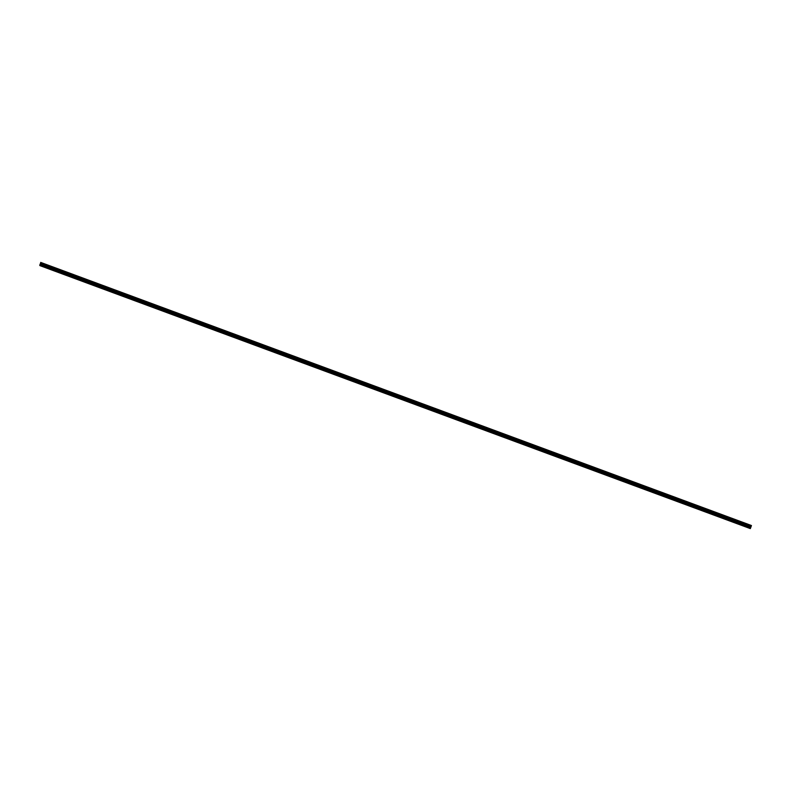 <?xml version="1.0" encoding="UTF-8"?>
<svg xmlns="http://www.w3.org/2000/svg" width="791" height="791" viewBox="0 0 791 791"><rect width="100%" height="100%" fill="white"/><g stroke="black" fill="none" stroke-linecap="round" stroke-linejoin="round"><path stroke-width="1.19" d="M745.32 524.562L744.815 525.362L745.152 524.453L751.055 526.677L751.381 525.54L40.994 262.572L39.777 265.203M733.475 520.171L732.921 520.953L733.316 520.073L744.954 524.423M721.639 515.791L721.135 516.592L721.481 515.692L733.109 520.043M709.794 511.411L709.3 512.212L709.636 511.302L721.273 515.653M697.959 507.031L697.454 507.822L697.8 506.922L709.428 511.273M686.113 502.641L685.56 503.422L685.955 502.542L697.593 506.893M674.278 498.261L673.774 499.062L674.12 498.162L685.748 502.512M662.443 493.881L661.938 494.682L662.275 493.772L673.912 498.122M650.597 489.5L650.044 490.272L650.439 489.392L662.077 493.742M638.762 485.11L638.199 485.892L638.594 485.012L650.232 489.362M626.917 480.73L626.423 481.531L626.759 480.621L638.396 484.982M615.082 476.35L614.577 477.151L614.914 476.241L626.551 480.592M603.236 471.96L602.683 472.741L603.078 471.861L614.716 476.212M591.401 467.58L590.897 468.381L591.243 467.481L602.871 471.832M579.556 463.2L579.061 464.001L579.398 463.091L591.035 467.441M567.72 458.82L567.216 459.611L567.562 458.711L579.19 463.061M555.875 454.43L555.322 455.211L555.717 454.331L567.355 458.681M544.04 450.049L543.536 450.85L543.882 449.95L555.509 454.301M532.205 445.669L531.7 446.47L532.036 445.56L543.674 449.911M520.359 441.289L519.806 442.06L520.201 441.18L531.839 445.531M508.524 436.899L507.96 437.68L508.356 436.8L519.994 441.151M496.679 432.519L496.184 433.32L496.521 432.41L508.158 436.77M484.843 428.139L484.339 428.94L484.685 428.03L496.313 432.38M472.998 423.749L472.445 424.53L472.84 423.65L484.478 428M461.163 419.368L460.659 420.169L461.005 419.27L472.632 423.62M449.318 414.988L448.823 415.789L449.159 414.88L460.797 419.23M437.482 410.608L436.978 411.399L437.324 410.499L448.952 414.85M425.637 406.218L425.083 406.999L425.479 406.119L437.116 410.47M413.802 401.838L413.298 402.639L413.644 401.739L425.271 406.09M401.966 397.458L401.462 398.259L401.798 397.349L413.436 401.699M390.121 393.078L389.567 393.849L389.963 392.969L401.601 397.319M378.286 388.688L377.722 389.469L378.118 388.589L389.755 392.939M366.441 384.307L365.946 385.108L366.282 384.199L377.92 388.559M354.605 379.927L354.101 380.728L354.447 379.818L366.075 384.169M342.76 375.537L342.206 376.318L342.602 375.438L354.239 379.789M330.925 371.157L330.42 371.958L330.767 371.058L342.394 375.409M319.08 366.777L318.585 367.578L318.921 366.668L330.559 371.019M307.244 362.397L306.74 363.188L307.086 362.288L318.714 366.638M295.409 358.007L294.845 358.788L295.241 357.908L306.878 362.258M283.564 353.626L283.059 354.427L283.405 353.528L295.043 357.878M271.728 349.246L271.224 350.047L271.56 349.138L283.198 353.488M259.883 344.866L259.329 345.637L259.725 344.757L271.362 349.108M248.048 340.476L247.484 341.257L247.88 340.377L259.517 344.728M236.202 336.096L235.708 336.897L236.044 335.997L247.682 340.348M224.367 331.716L223.863 332.517L224.209 331.607L235.837 335.957M212.522 327.326L211.968 328.107L212.364 327.227L224.001 331.577M200.687 322.946L200.182 323.746L200.528 322.847L212.156 327.197M188.841 318.565L188.347 319.366L188.683 318.457L200.321 322.817M177.006 314.185L176.502 314.986L176.848 314.076L188.476 318.427M165.171 309.795L164.607 310.576L165.003 309.696L176.64 314.047M153.325 305.415L152.831 306.216L153.167 305.316L164.805 309.667M141.49 301.035L140.986 301.836L141.322 300.926L152.96 305.277M129.645 296.655L129.091 297.426L129.487 296.546L141.124 300.896M117.81 292.265L117.246 293.046L117.651 292.166L129.279 296.516M105.964 287.884L105.47 288.685L105.806 287.786L117.444 292.136M94.129 283.504L93.625 284.305L93.971 283.396L105.599 287.746M82.284 279.124L81.73 279.895L82.126 279.015L93.763 283.366M70.448 274.734L69.944 275.535L70.29 274.635L81.918 278.986M58.603 270.354L58.109 271.155L58.445 270.245L70.083 274.606M46.264 266.775L46.61 265.865L46.264 266.775M40.677 262.889L751.381 525.54M39.758 265.222L40.677 262.869M751.074 525.382L40.677 262.404L751.124 525.451M39.926 265.618L750.323 528.596L751.055 526.677M46.521 265.845L46.086 266.656L40.361 264.53M46.768 265.974L58.237 270.215M40.697 263.66L751.084 526.628M40.667 263.71L46.402 265.835M46.461 266.794L57.931 271.036L58.356 270.225M58.297 271.175L69.776 275.426L70.201 274.606M70.142 275.555L81.611 279.806L82.037 278.996M81.977 279.945L93.457 284.187L93.882 283.376M93.822 284.325L105.292 288.577L105.717 287.756M105.658 288.705L117.127 292.957L117.562 292.136M117.493 293.095L128.973 297.337L129.398 296.526M129.338 297.475L140.808 301.717L141.233 300.906M141.174 301.855L152.653 306.107L153.078 305.286M153.019 306.236L164.488 310.487L164.914 309.667M164.854 310.626L176.334 314.867L176.759 314.057M176.7 315.006L188.169 319.248L188.594 318.437M188.535 319.386L200.014 323.638L200.439 322.817M200.38 323.766L211.85 328.018L212.275 327.207M212.215 328.156L223.695 332.398L224.12 331.587M224.061 332.536L235.53 336.788L235.955 335.967M235.896 336.917L247.365 341.168L247.801 340.348M247.731 341.307L259.211 345.548L259.636 344.738M259.577 345.687L271.046 349.929L271.471 349.118M271.412 350.067L282.891 354.319L283.316 353.498M283.257 354.447L294.727 358.699M295.152 357.878L294.727 358.689M295.092 358.837L306.572 363.079L306.997 362.268M306.938 363.217L318.407 367.459L318.832 366.648M318.773 367.597L330.252 371.849M330.678 371.028L330.243 371.839M330.618 371.978L342.088 376.229M342.513 375.418L342.078 376.219M342.454 376.368L353.923 380.609L354.358 379.799M354.289 380.748L365.768 384.999M366.193 384.179L365.758 384.99M366.134 385.128L377.604 389.38L378.039 388.559M377.969 389.518L389.449 393.76M389.874 392.949L389.439 393.76M389.815 393.898L401.284 398.14L401.709 397.329M401.65 398.278L413.129 402.53M413.555 401.709L413.12 402.52M413.495 402.659L424.965 406.91L425.39 406.09M425.331 407.049L436.81 411.29M437.235 410.48L436.8 411.29M437.176 411.429L448.645 415.671L449.07 414.86M449.011 415.809L460.491 420.061M460.916 419.24L460.481 420.051M460.856 420.189L472.326 424.441L472.751 423.63M472.692 424.579L484.161 428.821L484.596 428.01M484.527 428.959L496.006 433.211L496.432 432.39M496.372 433.339L507.842 437.591L508.267 436.77M508.208 437.72L519.687 441.971L520.112 441.16M520.053 442.11L531.522 446.351L531.947 445.541M531.888 446.49L543.368 450.741L543.793 449.921M543.733 450.87L555.203 455.122L555.628 454.301M555.569 455.26L567.048 459.502L567.473 458.691M567.414 459.64L578.883 463.882L579.309 463.071M579.249 464.02L590.729 468.272L591.154 467.451M591.095 468.401L602.564 472.652M602.989 471.841L602.554 472.642M602.93 472.791L614.399 477.032L614.834 476.222M614.765 477.171L626.245 481.422L626.67 480.602M626.61 481.551L638.08 485.803M638.505 484.982L638.08 485.793M638.446 485.931L649.925 490.183L650.35 489.372M650.291 490.321L661.76 494.563L662.186 493.752M662.126 494.701L673.606 498.953M674.031 498.132L673.596 498.943M673.972 499.081L685.441 503.333L685.866 502.512M685.807 503.471L697.286 507.713L697.711 506.902M697.652 507.852L709.122 512.093L709.547 511.283M709.487 512.232L720.957 516.483L721.392 515.663M721.333 516.612L732.802 520.864L733.227 520.053M733.168 521.002L744.638 525.244L745.073 524.433M745.003 525.382L750.748 527.508M41.033 262.76L751.42 525.738M41.063 262.612L751.45 525.58M40.005 265.489L750.402 528.467M40.341 264.599L750.728 527.567M40.746 262.444L751.134 525.412"/></g></svg>
